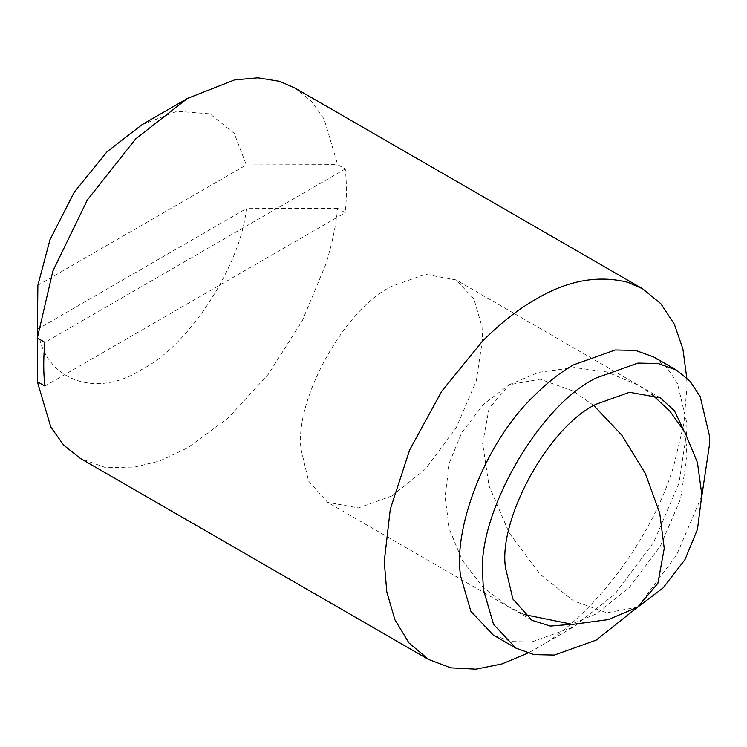 <?xml version="1.0" encoding="UTF-8"?>
<svg xmlns="http://www.w3.org/2000/svg" width="747" height="747" viewBox="0 0 747 747"><rect width="100%" height="100%" fill="white"/><g stroke="black" fill="none" stroke-linecap="round" stroke-linejoin="round"><path stroke-width="0.56" stroke-dasharray="3.73 2.8" d="M683.374 429.6L686.316 444.642L686.951 456.65L680.573 498.931L660.348 546.15L629.562 587.273L596.143 613.941L570.932 624.371M391.82 495.971L358.401 507.913L327.616 502.339L308.576 481.068L301.19 449.853C293.711 401.335 344.432 308.492 391.82 286.26L425.248 274.326L456.034 279.901L473.897 298.856L482.002 326.682L482.627 338.69L476.259 380.97L456.034 428.19L425.248 469.312L391.82 495.971M653.7 356.954L667.342 368.131L677.501 383.538L686.736 422.559L686.951 430.44L678.976 483.29L653.7 542.322L615.22 593.716L573.444 627.041L531.659 641.962L511.331 641.542L493.179 634.997M686.745 377.814L686.951 386.75L683.85 423.698L673.906 465.25C651.235 542.537 587.329 621.653 535.599 648.891L527.765 653.177M535.608 648.891L573.444 627.041M701.863 495.765L676.409 555.423L637.471 607.292M294.523 87.801L311.284 101.134L324.161 119.146L337.663 164.62L345.235 168.99C346.813 182.641 346.813 197.199 345.235 212.68L337.663 208.31C335.963 225.622 332.013 244.278 325.813 264.279L302.302 320.771L268.341 374.238L228.274 417.928L187.506 447.92L159.699 461.002L131.444 467.855L104.449 467.202L80.508 458.527M345.235 168.99L44.913 342.378M44.913 386.068L345.235 212.68M142.107 124.618L177.132 111.275L210 113.843L234.222 133.349L246.342 164.919L37.864 285.279M246.342 164.919L337.663 164.62M337.663 208.31L246.342 208.609C241.01 265.316 188.748 345.861 142.107 369.279C95.457 399.72 43.205 379.513 37.864 328.969L246.342 208.609M37.864 328.969L37.742 338.232M637.649 607.19L606.863 612.764L573.435 600.831L540.016 574.172L509.23 533.05L489.005 485.821L482.627 443.55L489.005 408.628L509.23 384.761L483.813 404.006L461.87 432.373L449.405 462.71L445.025 497.026L449.423 529.324L462.066 559.914L482.226 586.367L508.072 606.517L524.161 614.566M593.846 405.584L573.435 391.12L540.016 379.187L509.23 384.761L538.671 372.351L574.294 367.552L606.863 371.978L638.806 385.433L651.505 394.005M531.929 620.299L327.616 502.339M660.348 397.862L456.034 279.901M686.951 386.75L686.951 430.44"/><path stroke-width="1.12" d="M570.932 624.371L550.287 626.061L531.929 620.299L512.9 599.029L505.504 567.813C498.034 519.296 548.746 426.453 596.143 404.22L629.562 392.287L660.348 397.862L674.522 410.878L683.374 429.6M637.471 607.292L596.143 640.151L554.358 655.072L534.03 654.643L515.878 648.097L493.179 634.997L470.853 611.307L460.722 576.516C452.813 530.519 483.486 444.642 533.526 396.321C547.149 382.744 560.455 372.267 573.435 364.9L615.22 349.988L635.548 350.408L653.7 356.954L676.399 370.064L690.041 381.231L700.2 396.638L709.435 435.669L709.65 443.55L701.863 495.765M527.765 653.177L501.937 663.943L475.858 669.191L450.927 667.865L428.601 659.498L408.936 642.906L394.883 619.711L386.787 591.857L384.257 561.511L390.279 509.221L409.692 449.862L441.841 391.083L482.385 341.258C500.546 323.152 518.287 309.193 535.599 299.37C567.337 280.489 598.048 274.793 627.732 282.291L642.616 288.772L660.806 303.665L674.345 324.207L682.907 348.952L686.745 377.814M515.878 648.097L493.552 624.408L483.421 589.626L482.627 574.611C477.557 512.694 539.978 404.575 596.143 378.01L637.919 363.089L658.256 363.518L676.399 370.064M428.582 659.489L80.489 458.518L63.738 445.193L50.861 427.181L37.35 381.698L44.913 386.068C43.335 372.417 43.335 357.85 44.913 342.378L37.35 338.008L52.878 271.04L87.399 199.897L135.721 138.849L187.506 98.399L234.586 79.892L257.892 77.809L279.639 81.32L294.523 87.801L642.616 288.772M37.35 338.008L37.864 285.279L49.984 239.722L74.205 192.24L107.073 151.716L142.107 124.618L187.506 98.399M37.742 338.232L37.35 381.698M593.846 405.584L621.915 435.296L645.277 473.309L659.741 513.18L664.242 548.401L657.874 583.314L637.649 607.19L663.065 587.945L685.008 559.568L697.474 529.24L701.853 494.925L697.455 462.617L684.812 432.037L669.975 411.28L651.505 394.005M524.161 614.566L572.585 624.389L608.207 619.599L637.649 607.19"/></g></svg>

